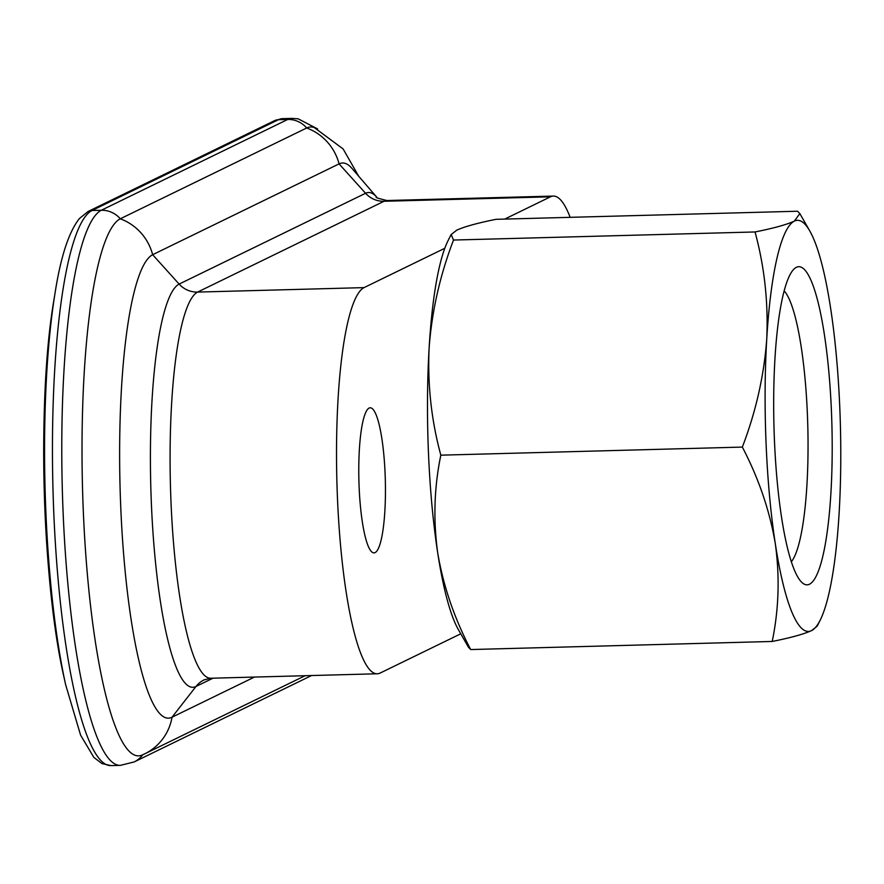 <?xml version="1.0" encoding="UTF-8"?>
<svg xmlns="http://www.w3.org/2000/svg" width="884" height="884" viewBox="0 0 884 884"><rect width="100%" height="100%" fill="white"/><g stroke="black" fill="none" stroke-linecap="round" stroke-linejoin="round"><path stroke-width="1.33" d="M451.149 234.514L448.1 240.57A205.607 37.448 88.5 0 0 444.796 248.282A205.607 37.448 -91.5 0 0 429.116 348.097C431.801 311.522 439.934 275.51 453.514 240.05L451.194 234.547L456.741 230.172C464.498 226.635 477.603 223.011 496.068 219.32L797.589 211.232L799.821 213.608L794.362 221.111C786.616 224.658 773.511 228.271 755.035 231.962C764.494 266.78 768.395 302.472 766.737 339.036C764.063 375.612 755.931 411.624 742.339 447.083C758.748 478.509 769.743 510.742 775.323 543.793C779.876 576.843 778.837 609.396 772.207 641.464C790.616 637.784 803.722 634.159 811.534 630.624L817.114 626.248M504.72 219.088L550.467 196.812A193.519 35.249 -91.5 0 1 553.351 196.071A193.519 35.249 -91.5 0 1 570.147 217.331M385.115 473.99A72.565 13.216 -91.5 0 1 374.054 552.876A72.565 13.216 -91.5 0 1 358.904 480.686A72.565 13.216 -91.5 0 1 370.164 407.789A72.565 13.216 -91.5 0 1 385.115 473.99M444.796 248.282L364.031 287.62A193.519 35.249 -91.5 0 0 337.124 489.261A193.519 35.249 -91.5 0 0 377.302 673.774A193.519 35.249 -91.5 0 0 380.186 673.033L460.763 633.795M468.432 647.187L458.542 629.916A205.607 37.448 -91.5 0 1 437.702 552.843A205.607 37.448 -91.5 0 1 429.116 348.097C427.469 384.662 431.37 420.353 440.829 455.172L742.339 447.083M377.302 673.774L210.867 678.238L204.171 679.84A24.188 23.702 -116 0 0 195.994 686.47L172.026 717.211A232.227 42.299 -91.5 0 1 120.71 506.234A232.227 42.299 -91.5 0 1 152.645 254.702A51.405 50.366 -116 0 0 120.268 218.801A269.101 49.018 -91.5 0 0 83.218 509.007A269.101 49.018 -91.5 0 0 142.28 754.98L144.711 753.853A51.405 50.366 -116 0 0 172.026 717.211L254.437 677.067M213.022 678.183L195.994 686.47A202.038 36.796 -91.5 0 1 151.352 502.919A202.038 36.796 -91.5 0 1 179.132 284.084L152.645 254.702L339.069 163.883A232.227 42.299 -91.5 0 1 351.898 168.336L376.717 197.143A202.038 36.796 -91.5 0 0 365.567 193.276A24.188 23.702 -116 0 0 384.032 201.276A193.519 35.249 -91.5 0 1 386.916 200.535C378.065 198.392 374.661 197.254 376.694 197.121M142.722 754.781A24.188 23.702 -116 0 1 134.136 761.953L120.401 765.356A278.173 50.664 -91.5 0 1 62.642 500.112A278.173 50.664 -91.5 0 1 101.329 210.259A24.188 23.702 -116 0 1 120.268 218.801L306.693 127.992A269.101 49.018 -91.5 0 1 314.306 127.583L343.136 148.965L358.683 176.203M468.443 647.176L470.686 649.552L772.207 641.464M470.686 649.552C454.277 618.126 443.282 585.893 437.702 552.843C433.149 519.792 434.188 487.239 440.829 455.172M453.514 240.05L755.035 231.962M766.737 339.036A205.607 37.448 88.5 0 0 775.323 543.793A205.607 37.448 -91.5 0 0 811.534 630.624A205.607 37.448 88.5 0 0 820.175 620.214A205.607 37.448 88.5 0 0 839.148 512.698A205.607 37.448 88.5 0 0 830.573 307.941A205.607 37.448 88.5 0 0 809.733 230.879A205.607 37.448 88.5 0 0 794.362 221.111A205.607 37.448 88.5 0 0 766.737 339.036M831.468 411.977A159.131 28.984 -91.5 0 1 801.777 582.335A159.131 28.984 -91.5 0 1 773.975 426.641A159.131 28.984 -91.5 0 1 793.39 269.686A159.131 28.984 -91.5 0 1 831.468 411.977M784.119 290.836A138.423 25.216 -91.5 0 1 807.401 414.331A138.423 25.216 -91.5 0 1 791.39 561.716M120.401 765.356L111.075 765.61A278.173 50.664 -91.5 0 1 53.316 500.366A278.173 50.664 -91.5 0 1 92.002 210.514L101.329 210.259L287.753 119.45L278.438 119.705A9.68 9.481 -116 0 0 274.604 120.633L282.582 118.644A278.173 50.664 -91.5 0 0 278.438 119.705L92.002 210.514A9.68 9.481 -116 0 0 88.168 211.453L274.604 120.633M550.467 196.812L384.032 201.276L197.607 292.085L364.031 287.62M317.61 128.92L298.151 118.821L291.908 118.39A278.173 50.664 -91.5 0 0 287.753 119.45A24.188 23.702 -116 0 1 306.693 127.992A51.405 50.366 -116 0 1 339.069 163.883L365.567 193.276L179.132 284.084A24.188 23.702 -116 0 0 197.607 292.085A193.519 35.249 -91.5 0 0 170.689 493.725A193.519 35.249 -91.5 0 0 210.867 678.238M63.858 676.591C42.156 582.302 36.852 399.413 53.78 300.869A260.073 47.371 -91.5 0 0 63.858 676.591L65.571 684.448A271.001 49.36 -91.5 0 1 55.073 292.936C60.742 256.647 68.864 231.84 79.438 218.503L88.168 211.453M134.136 761.953L311.544 675.542M144.711 753.853L305.135 675.707M65.571 684.448L80.621 735.223L93.903 757.466L101.992 763.588L111.075 765.61M53.78 300.869L55.073 292.936M553.351 196.071L386.916 200.535M291.908 118.39L282.582 118.644M820.175 620.214L817.136 626.259M809.733 230.879L799.843 213.597"/></g></svg>
